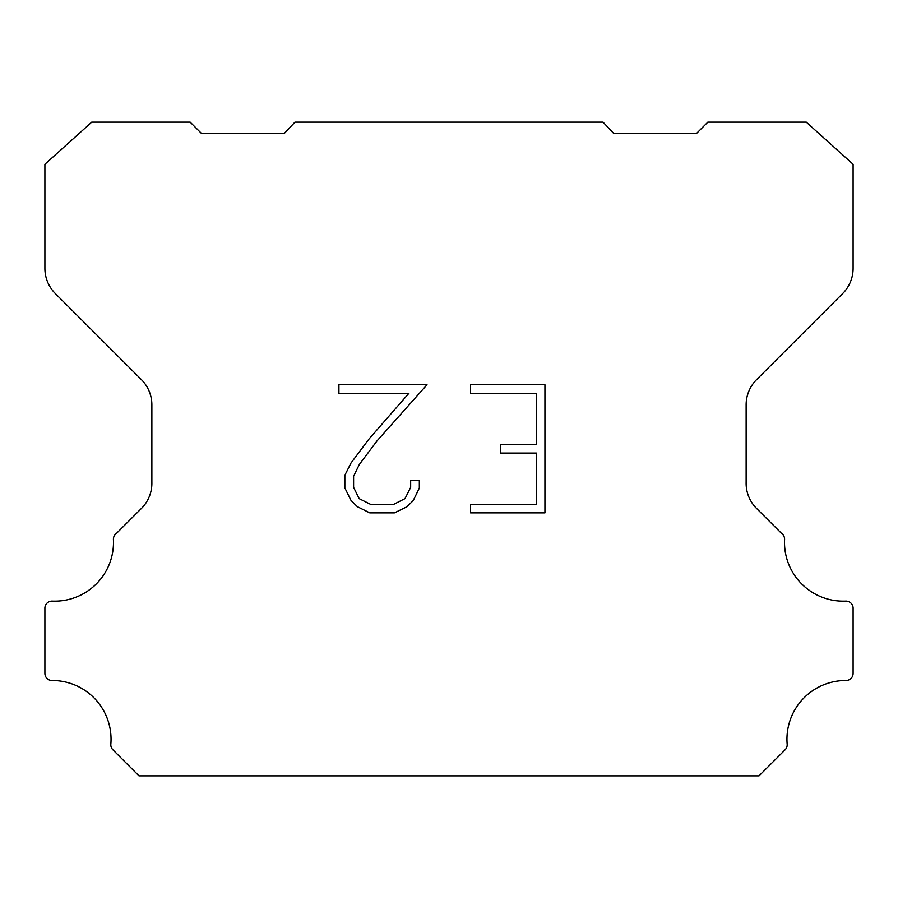 <?xml version="1.0" encoding="UTF-8"?>
<svg xmlns="http://www.w3.org/2000/svg" width="898" height="898" viewBox="0 0 898 898"><rect width="100%" height="100%" fill="white"/><g stroke="black" fill="none" stroke-linecap="round" stroke-linejoin="round"><path stroke-width="1.35" d="M536.398 504.328L536.398 453.075L500.534 453.075L500.534 444.532L536.398 444.532L536.398 393.279L470.586 393.279L470.586 384.737L544.94 384.737L544.94 512.87L470.586 512.87L470.586 504.328L536.398 504.328M419.332 480.374L419.332 488.063L413.237 500.568L406.906 506.786L394.39 512.87L369.785 512.87L357.359 506.685L351.017 500.433L344.843 487.928L344.843 475.244L351.017 462.986L369.112 438.886L408.904 393.279L338.916 393.279L338.916 384.737L427.01 384.737L377.126 440.772L359.357 464.457L353.599 476.142L353.599 487.389L359.189 498.659L370.537 504.328L393.728 504.328L404.987 498.637L410.655 487.389L410.655 480.374L419.332 480.374M294.959 122.15L603.041 122.15L613.783 133.555L696.433 133.555L707.849 122.15L806.269 122.15L853.1 164.278L853.1 268.356A35.651 35.651 0 0 1 842.661 293.567L756.576 379.652A35.651 35.651 0 0 0 746.137 404.863L746.137 482.293A35.651 35.651 0 0 0 755.645 507.505L781.518 533.367A7.128 7.128 0 0 1 784.583 539.586A58.718 58.718 0 0 0 845.68 601.099A7.128 7.128 0 0 1 853.1 608.676L853.1 673.377A7.128 7.128 0 0 1 845.938 680.504A58.718 58.718 0 0 0 787.164 744.15A7.128 7.128 0 0 1 785.099 749.796L759.023 775.85L138.977 775.85L112.901 749.796A7.128 7.128 0 0 1 110.836 744.15A58.718 58.718 0 0 0 52.062 680.504A7.128 7.128 0 0 1 44.9 673.377L44.9 608.676A7.128 7.128 0 0 1 52.32 601.099A58.718 58.718 0 0 0 113.417 539.586A7.128 7.128 0 0 1 116.482 533.367L142.355 507.505A35.651 35.651 0 0 0 151.863 482.293L151.863 404.863A35.651 35.651 0 0 0 141.424 379.652L55.339 293.567A35.651 35.651 0 0 1 44.9 268.356L44.9 164.278L91.731 122.15L190.152 122.15L201.567 133.555L284.217 133.555L294.959 122.15"/></g></svg>
